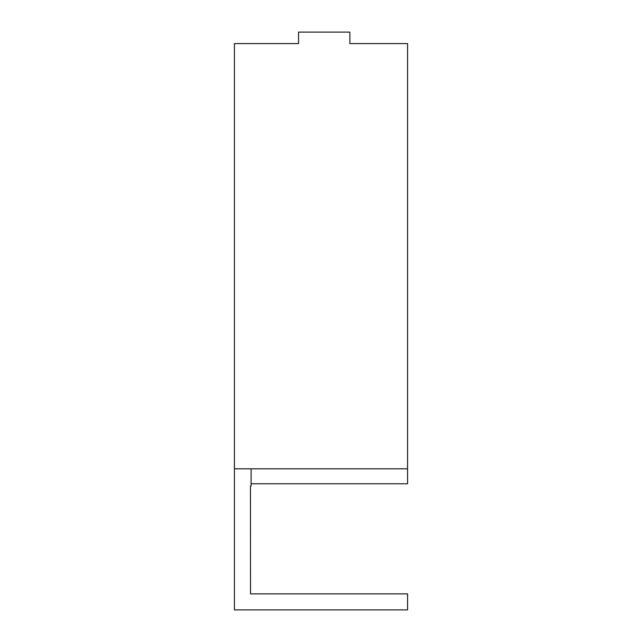 <?xml version="1.0" encoding="UTF-8"?>
<svg xmlns="http://www.w3.org/2000/svg" width="642" height="642" viewBox="0 0 642 642"><rect width="100%" height="100%" fill="white"/><g stroke="black" fill="none" stroke-linecap="round" stroke-linejoin="round"><path stroke-width="0.96" d="M251.094 468.804L251.094 486.042L250.452 486.042L250.516 593.866L407.582 593.866L407.582 609.9L234.418 609.9L234.418 468.804L407.582 468.804L407.582 43.592L349.858 43.592L349.858 32.1L298.554 32.1L298.554 43.592L234.418 43.592L234.418 468.804M251.094 483.771L407.582 483.771L407.582 468.804"/></g></svg>
